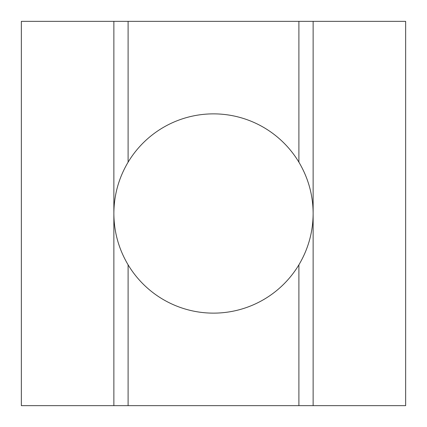 <?xml version="1.0" encoding="UTF-8"?>
<svg xmlns="http://www.w3.org/2000/svg" width="427" height="427" viewBox="0 0 427 427"><rect width="100%" height="100%" fill="white"/><g stroke="black" fill="none" stroke-linecap="round" stroke-linejoin="round"><path stroke-width="0.64" d="M298.9 264.82A99.635 99.635 0 0 1 128.1 264.82L128.1 405.65L313.135 405.65L313.135 21.35L298.9 21.35L298.9 162.18C308.289 178 313.034 195.107 313.135 213.5C313.034 231.893 308.289 249 298.9 264.82L298.9 405.65M128.1 264.82C118.711 249 113.966 231.893 113.865 213.5L113.865 196.201M113.865 405.65L21.35 405.65L21.35 21.35L113.865 21.35L113.865 405.65L128.1 405.65M21.35 99.635L21.35 213.5M313.135 21.35L405.65 21.35L405.65 405.65L313.135 405.65M405.65 213.5L405.65 327.365M298.9 21.35L113.865 21.35M113.865 313.135L113.865 213.5C113.966 195.107 118.711 178 128.1 162.18A99.635 99.635 0 0 1 298.9 162.18M128.1 21.35L128.1 162.18M313.135 113.865L313.135 230.799"/></g></svg>
